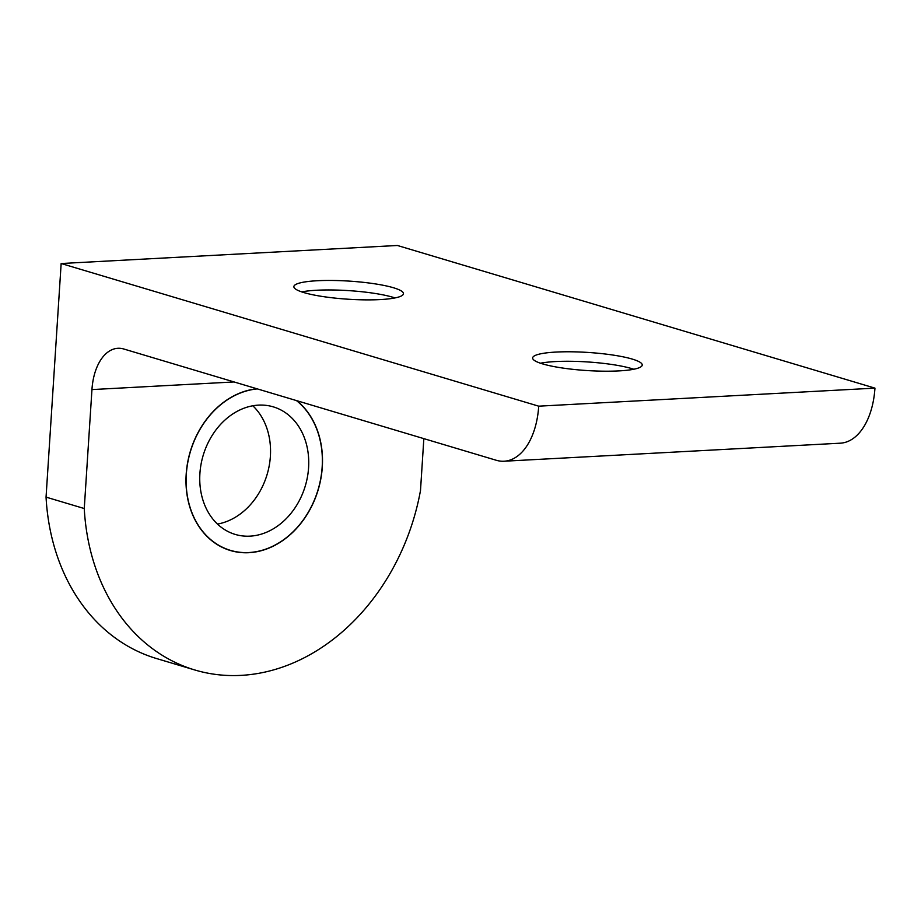 <?xml version="1.0" encoding="UTF-8"?>
<svg xmlns="http://www.w3.org/2000/svg" width="921" height="921" viewBox="0 0 921 921"><rect width="100%" height="100%" fill="white"/><g stroke="black" fill="none" stroke-linecap="round" stroke-linejoin="round"><path stroke-width="1.38" d="M555.927 352.075A54.915 9.072 -176.3 0 1 612.96 355.057A54.915 9.072 -176.3 0 1 642.236 365.027A54.915 9.072 -176.3 0 1 618.958 370.898A54.915 9.072 -176.3 0 1 561.925 367.928A54.915 9.072 -176.3 0 1 532.637 357.947A54.915 9.072 -176.3 0 1 555.927 352.075M633.775 369.252A54.915 9.072 3.7 0 0 555.305 361.573A54.915 9.072 3.7 0 0 540.489 363.219M317.146 280.744A54.915 9.072 -176.3 0 1 374.179 283.726A54.915 9.072 -176.3 0 1 403.467 293.707A54.915 9.072 -176.3 0 1 380.189 299.578A54.915 9.072 -176.3 0 1 323.144 296.597A54.915 9.072 -176.3 0 1 293.868 286.615A54.915 9.072 -176.3 0 1 317.146 280.744M395.005 297.932A54.915 9.072 3.7 0 0 316.536 290.253A54.915 9.072 3.7 0 0 301.72 291.899M296.873 400.716A83.374 66.761 -73.4 0 1 322.304 466.982A83.374 66.761 -73.4 0 1 230.377 550.516A83.374 66.761 -73.4 0 1 186.18 474.292A83.374 66.761 -73.4 0 1 256.947 388.789M194.711 669.947L156.501 658.527A208.008 166.563 -73.4 0 1 46.05 497.121L84.26 508.542A208.008 166.563 106.6 0 0 194.711 669.947A208.008 166.563 106.6 0 0 420.494 490.502L423.844 438.638M538.716 406.173L61.154 263.521L397.4 245.481L874.95 388.132L538.716 406.173A66.565 38.325 86.9 0 1 504.075 461.225A66.565 38.325 86.9 0 1 496.269 460.27L123.782 349.001A49.918 28.747 -93.1 0 0 117.923 348.288A49.918 28.747 -93.1 0 0 91.95 389.583L234.084 381.95M504.075 461.225L840.309 443.185A66.565 38.325 -93.1 0 0 874.95 388.132M61.154 263.521L46.05 497.121M84.26 508.542L91.95 389.583M296.458 400.589A83.201 66.623 -73.4 0 1 322.166 466.993A83.201 66.623 -73.4 0 1 230.423 550.355A83.201 66.623 -73.4 0 1 186.318 474.28A83.201 66.623 -73.4 0 1 257.362 388.904M199.903 473.555A66.565 53.303 -73.4 0 1 273.295 406.863A66.565 53.303 -73.4 0 1 308.581 467.718A66.565 53.303 -73.4 0 1 235.189 534.41A66.565 53.303 -73.4 0 1 199.903 473.555M217.471 524.084A66.565 53.303 106.6 0 0 270.383 456.309A66.565 53.303 106.6 0 0 252.803 405.781M226.393 549.158L230.423 550.355"/></g></svg>
